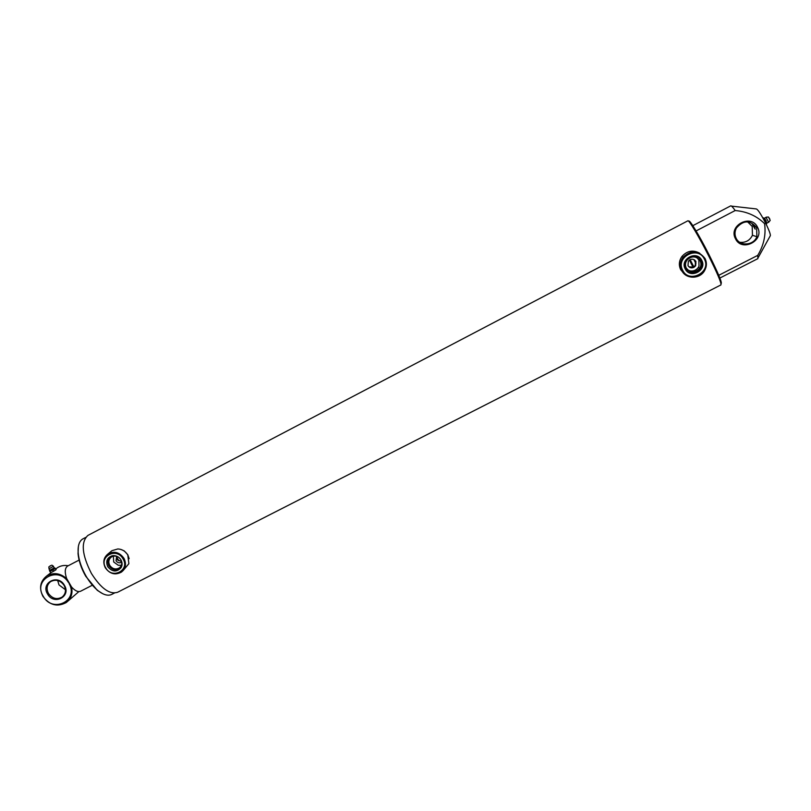 <?xml version="1.0" encoding="UTF-8"?>
<svg xmlns="http://www.w3.org/2000/svg" width="811" height="811" viewBox="0 0 811 811"><rect width="100%" height="100%" fill="white"/><g stroke="black" fill="none" stroke-linecap="round" stroke-linejoin="round"><path stroke-width="1.22" d="M754.595 226.725L755.183 229.148L752.436 224.404L754.595 226.725M747.58 221.829L752.202 226.411L752.456 235.271C749.8 240.532 745.562 242.874 739.754 242.286M757.555 227.283C764.895 240.624 741.72 252.505 735.455 238.698C728.065 225.448 751.229 213.394 757.555 227.283M736.135 238.241C739.845 246.544 753.632 245.561 756.876 236.731L756.633 227.658C750.134 219.903 743.403 220.014 736.439 227.992C734.654 231.449 734.543 234.866 736.135 238.241M121.609 562.165L121.204 562.418C119.136 563.229 117.413 562.692 116.034 560.796L116.612 556.305M122.948 570.772L128.878 563.675L127.773 554.967C125.431 551.216 122.126 549.209 117.869 548.946L111.938 550.679L110.651 551.744M123.941 558.292C119.481 552.22 114.158 550.781 107.964 553.964C103.534 557.644 102.662 562.276 105.359 567.872C109.911 574.016 115.294 575.415 121.518 572.049C125.776 568.369 126.587 563.777 123.941 558.292M123.029 558.86C116.693 546.949 98.547 556.376 105.714 567.781C112.009 579.622 130.166 570.336 123.029 558.86M107.762 566.727C112.303 572.049 116.754 572.353 121.113 567.639C122.441 565.166 122.4 562.591 120.971 559.914C118.822 556.64 115.892 555.251 112.212 555.748C107.022 557.654 105.542 561.313 107.762 566.727M113.368 555.606L113.033 555.667C108.198 557.451 106.809 560.867 108.877 565.916C113.124 570.893 117.271 571.177 121.346 566.767L121.964 565.358M118.294 557.045C115.831 555.687 113.499 555.707 111.3 557.086C108.674 559.286 108.157 562.053 109.759 565.379C112.465 569.028 115.669 569.869 119.379 567.882C121.731 565.936 122.339 563.422 121.204 560.34M121.062 549.493L124.205 550.892L127.793 554.724L129.152 558.688M113.368 556.184L113.712 561.993L118.234 565.247L121.386 565.287M688.995 266.88L693.486 267.072L695.23 265.532L695.534 261.243L694.348 259.824M689.999 259.723C692.533 258.719 694.51 259.317 695.939 261.517L695.635 265.815L693.892 267.366C691.377 268.39 689.411 267.802 688.002 265.613L688.357 261.152L689.999 259.723M699.781 253.255C693.152 249.646 687.221 250.69 681.99 256.398C679.01 260.666 678.564 265.085 680.662 269.657L684.17 273.814M705.083 258.567C698.555 250.224 691.225 249.768 683.115 257.199C680.105 261.507 679.659 265.967 681.777 270.59C685.741 279.217 699.619 279.41 704.455 270.864C706.797 266.799 707.01 262.703 705.083 258.567M704.364 259.044C698.028 245.307 675.259 257.138 682.649 270.235C688.934 283.891 711.703 272.232 704.364 259.044M685.214 268.917C690.019 279.339 707.385 270.428 701.779 260.372C696.953 249.9 679.588 258.912 685.214 268.917M685.559 268.482C690.039 278.203 706.249 269.891 701.018 260.503C696.507 250.731 680.297 259.135 685.559 268.482M686.248 268.025C690.425 273.155 694.905 273.256 699.7 268.319C701.18 265.866 701.322 263.372 700.157 260.848C696.183 255.83 691.793 255.607 686.958 260.159C685.244 262.703 685.011 265.329 686.248 268.025M687.627 269.901L689.948 270.854C693.446 271.442 696.254 270.286 698.372 267.377L699.001 266.19L698.859 260.007L696.933 257.655M688.884 221.504C688.64 217.916 699.092 235.048 709.007 254.674C718.546 273.834 722.55 283.495 721.009 283.668M88.298 535.219L87.912 535.412C80.725 542.032 81.891 554.724 91.43 573.489C101.122 588.654 109.891 594.889 117.747 592.192L720.949 284.914C721.557 283.151 717.34 273.216 708.297 255.141C698.991 236.731 688.944 219.903 687.9 220.795L687.84 220.825M102.754 593.733L97.32 590.347L85.733 576.256C81.293 568.45 78.728 560.908 78.038 553.649L78.363 546.563M83.148 538.757L82.773 538.95C79.235 541.109 77.704 545.793 78.18 553.001C78.9 560.442 81.526 568.166 86.078 576.165C89.646 582.247 93.61 587.063 97.949 590.611C103.544 594.97 108.187 596.207 111.877 594.341L114.402 593.054M117.058 556.447L117.311 559.702L117.119 557.806L118.791 560.705L117.311 559.702L121.62 561.617M118.791 560.705L117.119 557.806M731.502 206.126L756.136 208.914C757.565 208.985 760.708 213.698 765.574 223.045C769.517 231.155 771.028 235.504 770.115 236.082L758.184 257.604M730.65 205.893L730.731 205.852C731.38 205.67 732.87 207.231 735.182 210.536C746.931 211.539 756.724 215.908 764.57 223.664C766.111 234.643 763.84 245.216 757.738 255.374L757.89 258.628L719.884 278.041M696.091 230.932L735.182 210.536M757.738 255.374L718.769 275.304M68.215 565.743C64.191 565.024 60.561 565.693 57.317 567.781L55.827 568.937M68.459 582.511C58.422 565.379 32.582 579.612 43.216 596.257C52.482 613.562 79.012 600.738 69.097 583.596M71.49 586.809C72.929 593.399 71.186 598.64 66.269 602.532C57.317 607.287 49.532 605.219 42.912 596.328C38.887 588.066 40.155 581.284 46.703 575.982C53.567 572.15 60.267 573.073 66.786 578.75L71.581 587.022C75.129 590.925 78.18 592.314 80.735 591.168L92.15 585.309M690.151 259.652L693.831 266.88M693.081 267.255L689.421 260.078M64.414 585.309C71.51 596.602 53.82 605.675 47.545 594.017C40.418 582.795 58.098 573.59 64.414 585.309M48.457 593.459C52.299 598.64 56.831 599.866 62.052 597.129C65.721 594.027 66.401 590.114 64.099 585.38C60.318 580.25 55.827 579.003 50.627 581.619C46.835 584.721 46.115 588.664 48.457 593.459M65.448 589.739L59.01 584.924L57.672 580.494M695.939 263.676L693.922 259.601M67.729 565.997L67.556 566.088C64.85 568.065 64.545 572.221 66.644 578.537L66.786 578.75M68.033 601.022L78.87 591.594M766.03 217.328L768.554 222.204M762.735 217.703L765.594 221.028L765.655 223.207M768.716 222.194L770.207 220.41L768.453 217.003L766.111 217.186L764.905 218.129M765.969 223.035L766.365 224.586M49.035 568.795L53.485 566.26L51.843 565.135M49.795 571.268L52.786 570.001L53.536 571.279L50.748 572.738L49.795 571.268M50.85 565.551L49.704 566.21M52.786 570.001L55.361 568.369L56.111 569.646L53.536 571.279M49.998 571.451L50.748 572.738M55.361 568.369L54.337 567.71M49.674 566.362L50.941 565.662L49.735 566.291M753.713 226.441L754.26 226.188M766.669 223.735L766.05 220.734L764.337 218.088L763.425 217.885M53.465 566.352L54.104 567.923L49.877 570.194M111.938 550.679L107.964 553.964M121.346 566.767L121.113 567.639M120.221 567.142L119.379 567.882M681.99 256.398L683.115 257.199M698.372 267.377L699.7 268.319M756.876 236.731L752.456 235.271M78.038 553.649L78.18 553.001M82.773 538.95L85.652 537.45M87.912 535.412L687.9 220.795M692.827 225.671L730.731 205.852M97.32 590.347L97.949 590.611M113.033 555.667L112.212 555.748M67.556 566.088L79.113 560.077M62.052 597.129L63.055 596.288M46.703 575.982L51.235 572.485M55.736 569.008L57.317 567.781M768.666 222.255L766.953 223.015M769.254 218.047L769.821 219.142M49.076 568.856L49.674 570.964M48.842 566.848L49.035 568.856"/></g></svg>
